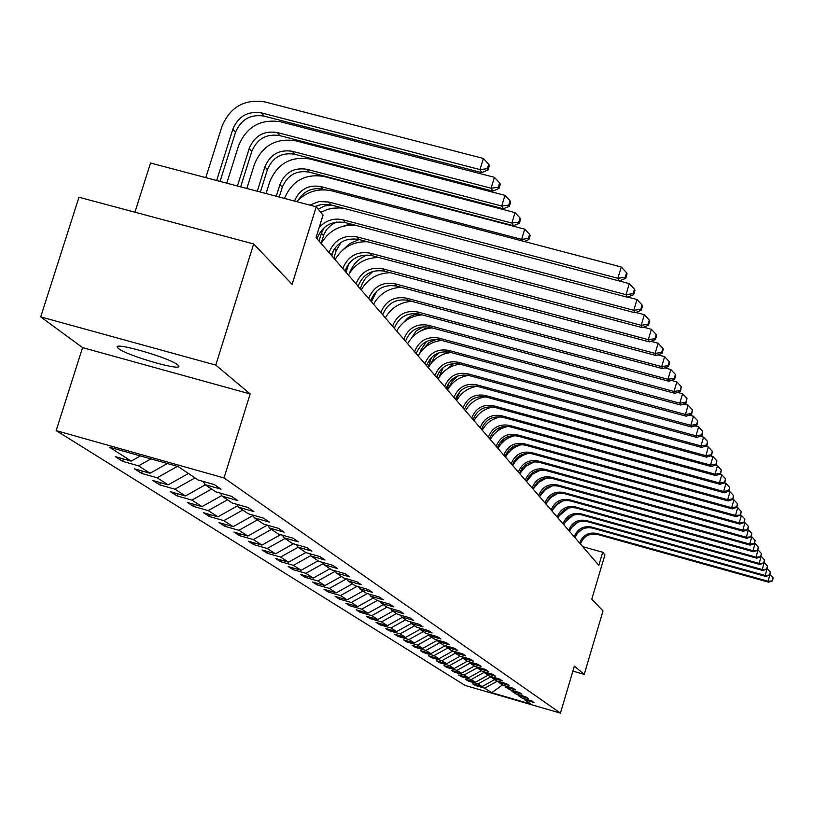 <?xml version="1.0" encoding="UTF-8"?>
<svg xmlns="http://www.w3.org/2000/svg" width="814" height="814" viewBox="0 0 814 814"><rect width="100%" height="100%" fill="white"/><g stroke="black" fill="none" stroke-linecap="round" stroke-linejoin="round"><path stroke-width="1.22" d="M177.706 364.886C169.912 357.794 111.549 341.056 117.531 347.609L118.518 348.555C127.065 355.789 183.995 372.1 178.551 365.73L177.706 364.886M56.166 430.616L465.12 685.449L560.429 713.115L224.023 477.95L56.166 430.616L82.56 347.619L250.163 393.956L215.771 365.089L40.7 316.89L82.56 347.619M40.7 316.89L78.968 197.242L253.663 243.966L292.104 284.351L316.219 206.807L150.539 163.024L134.921 212.21M572.873 671.133L584.228 674.389L603.011 610.938L591.798 599.155L604.914 554.914L602.706 552.248L582.722 546.652M215.771 365.089L253.663 243.966M523.931 698.666L524.501 699.725L534.086 702.502L531.796 700.946L522.161 698.147L518.365 695.594L528.082 698.412L525.732 696.804L515.964 693.976L512.067 691.361L521.916 694.21L519.495 692.561L509.605 689.692L505.596 686.996L515.577 689.885L513.085 688.196L503.062 685.286L498.941 682.519L509.055 685.449L506.501 683.699L496.326 680.758L492.094 677.909L502.35 680.87L499.715 679.08L489.407 676.098L485.052 673.168L495.451 676.169L492.745 674.328L482.285 671.306L477.798 668.284L488.349 671.336L485.561 669.434L474.949 666.371L470.329 663.257L481.033 666.351L478.154 664.387L467.399 661.283L462.637 658.078L473.494 661.212L470.533 659.198L459.615 656.043L454.711 652.736L465.73 655.911L462.678 653.835L451.597 650.64L446.53 647.232L457.712 650.457L454.568 648.31L443.315 645.064L438.095 641.554L449.45 644.82L446.204 642.612L434.778 639.316L429.385 635.693L440.913 639.01L437.566 636.721L425.956 633.384L420.39 629.629L432.102 633.007L428.642 630.646L416.849 627.248L411.09 623.382L422.995 626.8L419.413 624.358L407.438 620.919L401.485 616.91L413.583 620.38L409.88 617.857L397.7 614.356L391.544 610.215L403.846 613.746L400.01 611.131L387.627 607.58L381.257 603.286L393.762 606.878L389.794 604.171L377.208 600.559L370.604 596.113L383.323 599.765L379.212 596.957L366.402 593.284L359.564 588.685L372.507 592.389L368.243 589.478L355.209 585.754L348.107 580.972L361.284 584.737L356.858 581.725L343.589 577.93L336.223 572.975L349.644 576.811L345.044 573.677L331.532 569.81L323.88 564.662L337.556 568.569L332.773 565.313L319.017 561.385L311.06 556.033L324.99 560.001L320.024 556.623L305.993 552.625L297.731 547.059L311.915 551.098L306.746 547.578L292.46 543.508L283.852 537.708L298.311 541.829L292.938 538.156L278.357 534.015L269.393 527.981L284.147 532.173L278.541 528.347L263.665 524.124L254.324 517.836L269.373 522.11L263.522 518.121L248.351 513.817L238.594 507.244L253.958 511.599L247.853 507.437L232.366 503.052L222.171 496.184L237.861 500.63L231.481 496.275L215.659 491.798L204.996 484.625L221.032 489.163L214.357 484.605L198.189 480.036L178.215 466.595L109.585 447.242L131.186 461.111L115.171 456.593L122.68 461.355L123.443 458.923M524.501 699.725L531.003 704.1L491.737 692.704L484.686 688.176L475.152 685.408L475.396 684.594M122.68 461.355L138.553 465.842L150.081 473.249L134.412 468.813L141.585 473.372L157.122 477.777L168.152 484.859L152.808 480.504L159.666 484.869L174.898 489.183L185.45 495.97L170.421 491.707L176.994 495.879L191.911 500.122L202.025 506.613L187.291 502.431L193.6 506.44L208.221 510.592L217.928 516.829L203.48 512.718L209.534 516.564L223.87 520.645L233.18 526.627L219.017 522.598L224.827 526.292L238.889 530.301L247.843 536.05L233.944 532.081L239.53 535.632L253.327 539.57L261.935 545.095L248.29 541.208L253.663 544.617L267.216 548.483L275.498 553.805L262.098 549.979L267.267 553.266L280.576 557.071L288.553 562.199L275.397 558.435L280.382 561.599L293.447 565.343L301.139 570.278L288.207 566.575L293.009 569.627L305.85 573.31L313.268 578.072L300.559 574.43L305.189 577.37L317.816 580.993L324.969 585.581L312.474 582L316.951 584.849L329.365 588.41L336.274 592.846L323.982 589.316L328.307 592.063L340.506 595.563L347.181 599.857L335.093 596.387L339.275 599.033L351.282 602.492L357.733 606.634L345.838 603.215L349.878 605.779L361.701 609.177L367.938 613.186L356.237 609.818L360.134 612.301L371.774 615.649L377.808 619.525L366.29 616.208L370.065 618.609L381.522 621.906L387.372 625.661L376.027 622.395L379.69 624.725L390.964 627.981L396.632 631.613L385.449 628.398L389 630.646L400.112 633.852L405.596 637.382L394.597 634.208L398.036 636.395L408.974 639.55L414.306 642.968L403.459 639.835L406.797 641.961L417.582 645.075L422.741 648.392L412.057 645.299L415.293 647.364L425.926 650.427L430.932 653.652L420.4 650.61L423.545 652.604L434.025 655.636L438.888 658.76L428.5 655.758L431.552 657.702L441.89 660.683L446.611 663.725L436.375 660.754L439.336 662.647L449.532 665.598L454.12 668.548L444.017 665.618L446.906 667.449L456.959 670.36L461.426 673.229L451.455 670.349L454.263 672.13L464.173 674.999L468.518 677.797L458.689 674.948L461.416 676.678L471.194 679.517L475.427 682.234L465.72 679.415L468.376 681.104L478.032 683.902L482.153 686.548L472.568 683.77L475.152 685.408M316.219 206.807L323.056 215.049L316.056 237.576L598.829 565.323L602.706 552.248M517.785 694.505L518.365 695.594M482.153 686.548L494.637 679.619M478.032 683.902L491.178 676.607M511.467 690.231L512.067 691.361M475.427 682.234L488.085 675.203M471.194 679.517L484.493 672.13M504.975 685.846L505.596 686.996M468.518 677.797L481.349 670.675M464.173 674.999L477.452 667.633M498.31 681.328L498.941 682.519M461.426 673.229L474.42 666.015M456.959 670.36L470.197 663.003M491.442 676.688L492.094 677.909M454.12 668.548L467.307 661.222M449.532 665.598L462.83 658.2M484.381 671.906L485.052 673.168M446.611 663.725L460.154 656.196M441.89 660.683L455.372 653.184M477.106 666.992L477.798 668.284M438.888 658.76L452.849 651.007M434.025 655.636L447.71 648.025M469.617 661.924L470.329 663.257M430.932 653.652L445.329 645.644M425.926 650.427L439.814 642.704M461.904 656.705L462.637 658.078M422.741 648.392L437.393 640.242M417.582 645.075L431.674 637.23M453.947 651.322L454.711 652.736M414.306 642.968L428.927 634.828M408.974 639.55L423.29 631.583M445.746 645.767L446.53 647.232M405.596 637.382L420.187 629.263M400.112 633.852L414.641 625.763M437.291 640.038L438.095 641.554M396.632 631.613L411.243 623.473M390.964 627.981L405.718 619.759M428.551 634.126L429.385 635.693M387.372 625.661L402.218 617.399M381.522 621.906L396.51 613.563M419.536 628.021L420.39 629.629M377.808 619.525L392.897 611.121M371.774 615.649L387.006 607.163M410.205 621.713L411.09 623.382M367.938 613.186L383.262 604.639M361.701 609.177L377.177 600.549M400.569 615.181L401.485 616.91M357.733 606.634L373.321 597.944M351.282 602.492L367.307 593.548M390.598 608.434L391.544 610.215M347.181 599.857L363.024 591.015M340.506 595.563L357.122 586.304M380.28 601.444L381.257 603.286M336.274 592.846L352.381 583.852M329.365 588.41L346.591 578.795M369.587 594.2L370.604 596.113M324.969 585.581L341.371 576.434M317.816 580.993L335.307 571.225M358.506 586.691L359.564 588.685M313.268 578.072L329.955 568.752M305.85 573.31L323.3 563.563M347.018 578.907L348.107 580.972M301.139 570.278L318.121 560.785M293.447 565.343L310.846 555.616M335.093 570.828L336.223 572.975M288.553 562.199L305.861 552.523M280.576 557.071L298.077 547.293M322.71 562.443L323.88 564.662M275.498 553.805L293.427 543.783M267.216 548.483L285.042 538.512M309.839 553.713L311.06 556.033M261.935 545.095L280.606 534.656M253.327 539.57L271.5 529.395M296.459 544.647L297.731 547.059M247.843 536.05L267.297 525.152M238.889 530.301L257.417 519.922M282.529 535.205L283.852 537.708M233.18 526.627L253.093 515.486M223.87 520.645L242.765 510.052M268.02 525.366L269.393 527.981M217.928 516.829L237.79 505.698M208.221 510.592L227.513 499.786M252.889 515.099L254.324 517.836M202.025 506.613L221.815 495.523M191.911 500.122L211.599 489.072M237.098 504.395L238.594 507.244M185.45 495.97L205.301 484.829M174.898 489.183L195.004 477.899M220.614 493.203L222.171 496.184M168.152 484.859L188.431 473.473M157.122 477.777L177.421 466.371M203.368 481.501L204.996 484.625M150.081 473.249L167.369 463.532M138.553 465.842L150.916 458.893M131.186 461.111L140.405 455.932M250.163 393.956L224.023 477.95M584.228 674.389L574.358 666.117L560.429 713.115M491.737 692.704L502.523 684.93M484.686 688.176L497.466 681.084M141.585 473.372L142.308 471.052M159.666 484.869L160.368 482.651M176.994 495.879L177.656 493.762M193.6 506.44L194.231 504.405M209.534 516.564L210.134 514.611M224.827 526.292L225.407 524.419M239.53 535.632L240.089 533.831M253.663 544.617L254.202 542.887M267.267 553.266L267.786 551.607M280.382 561.599L280.871 560.001M293.009 569.627L293.488 568.091M305.189 577.37L305.647 575.885M316.951 584.849L317.389 583.414M328.307 592.063L328.724 590.679M339.275 599.033L339.682 597.7M349.878 605.779L350.274 604.487M360.134 612.301L360.521 611.049M370.065 618.609L370.441 617.409M379.69 624.725L380.046 623.555M389 630.646L389.346 629.517M398.036 636.395L398.372 635.296M406.797 641.961L407.112 640.893M415.293 647.364L415.608 646.326M423.545 652.604L423.85 651.607M431.552 657.702L431.847 656.725M439.336 662.647L439.621 661.701M446.906 667.449L447.181 666.534M454.263 672.13L454.527 671.235M461.416 676.678L461.67 675.813M468.376 681.104L468.63 680.26M309.778 205.108L318.946 201.557L328.602 201.994L617.867 278.286L621.255 266.992L332.041 190.914C318.498 187.953 306.705 191.524 296.642 201.628M314.947 206.471L321.703 204.406L329.823 204.629L619.2 280.962L617.867 278.286L625.213 277.269L625.732 278.347L627.085 273.83L626.566 272.751L625.213 277.269M626.566 272.751L621.255 266.992M619.2 280.962L625.732 278.347M220.065 181.4L235.521 132.306C240.995 119.404 250.519 114.011 264.102 116.107L481.807 172.629L479.995 169.597L483.394 158.465L264.967 101.943C244.546 98.799 230.22 106.929 221.978 126.323L205.8 177.625M216.677 180.505L232.845 129.161C238.339 116.219 247.904 110.796 261.528 112.902L479.995 169.597L487.372 168.681L488.095 169.902L489.448 165.456L488.736 164.235L487.372 168.681M488.736 164.235L483.394 158.465M481.807 172.629L488.095 169.902M316.992 238.665L317.043 238.482C322.405 225.722 331.807 220.421 345.248 222.568L627.258 297.222L625.997 294.668L629.293 283.618L619.22 280.952M319.149 227.615C325.742 220.391 333.689 217.786 342.999 219.79L625.997 294.668L633.16 293.661L633.658 294.678L634.981 290.272L634.482 289.235L633.16 293.661M345.39 208.71L340.059 207.916L332.834 208.201L327.503 209.412L320.767 212.291M634.482 289.235L629.293 283.618M627.258 297.222L633.658 294.678M331.267 255.209L331.329 255.036C336.569 242.552 345.767 237.362 358.923 239.479L634.971 312.769L633.76 310.327L636.986 299.511L627.696 297.049M329.019 252.605L329.08 252.432C334.34 239.906 343.569 234.697 356.766 236.813L633.76 310.327L640.771 309.32L641.239 310.307L642.531 305.983L642.053 304.996L640.771 309.32M355.891 225.386C340.761 224.267 329.171 230.291 321.133 243.457L323.972 234.381L326.668 229.467L331.705 224.572L336.701 222.008M642.053 304.996L636.986 299.511M634.971 312.769L641.239 310.307M240.669 186.844L251.791 151.424C257.143 138.797 266.463 133.527 279.751 135.592L492.826 191.107L491.096 188.207L494.413 177.32L280.647 121.805C260.653 118.702 246.642 126.648 238.594 145.635L226.78 183.17M237.434 185.989L249.237 148.413C254.599 135.755 263.95 130.454 277.289 132.529L491.096 188.207L498.3 187.291L498.982 188.461L500.305 184.117L499.623 182.947L498.3 187.291M499.623 182.947L494.413 177.32M492.826 191.107L498.982 188.461M260.378 192.053L267.368 169.729C272.598 157.367 281.715 152.198 294.729 154.233L503.378 208.781L501.719 206.003L504.955 195.35L295.655 140.802C276.078 137.749 262.362 145.523 254.497 164.102L246.846 188.472M257.275 191.229L264.916 166.85C270.167 154.446 279.314 149.257 292.379 151.302L501.719 206.003L508.75 205.097L509.411 206.217L510.704 201.964L510.042 200.844L508.75 205.097M510.042 200.844L504.955 195.35M503.378 208.781L509.411 206.217M344.943 271.062L345.004 270.889C350.122 258.659 359.127 253.592 372.018 255.667L642.348 327.645L641.188 325.305L644.342 314.713L635.795 312.444M342.796 268.569L342.847 268.396C347.985 256.125 357.031 251.038 369.953 253.113L641.188 325.305L648.036 324.308L648.493 325.254L649.755 321.021L649.297 320.075L648.036 324.308M367.521 241.758C353.317 241.31 342.501 247.263 335.053 259.605M649.297 320.075L644.342 314.713M642.348 327.645L648.493 325.254M358.058 286.263L358.109 286.09C363.125 274.104 371.947 269.139 384.574 271.184L649.419 341.9L648.31 339.652L651.393 329.283L643.528 327.187M355.993 283.862L356.044 283.699C361.07 271.673 369.922 266.687 382.6 268.742L648.31 339.652L655.005 338.675L655.443 339.57L656.674 335.429L656.237 334.523L655.005 338.675M379.039 257.529C365.598 257.539 355.382 263.39 348.402 275.071M656.237 334.523L651.393 329.283M649.419 341.9L655.443 339.57M370.635 300.834L370.685 300.671C375.59 288.929 384.239 284.066 396.622 286.08L656.196 355.565L655.128 353.408L658.15 343.243L650.915 341.32M368.65 298.545L368.701 298.372C373.626 286.589 382.305 281.715 394.719 283.73L655.128 353.408L661.68 352.431L662.108 353.296L663.308 349.247L662.891 348.372L661.68 352.431M390.293 272.71C377.503 273.056 367.806 278.785 361.213 289.916M662.891 348.372L658.15 343.243M656.196 355.565L662.108 353.296M279.233 197.029L282.285 187.261C287.403 175.152 296.327 170.095 309.086 172.1L513.471 225.712L511.874 223.046L515.048 212.607L310.032 159.005C290.852 156.003 277.411 163.604 269.719 181.807L266.046 193.549M276.261 196.245L279.935 184.493C285.063 172.344 294.027 167.277 306.827 169.292L511.874 223.046L518.762 222.151L519.383 223.219L520.645 219.047L520.024 217.979L518.762 222.151M520.024 217.979L515.048 212.607M513.471 225.712L519.383 223.219M294.454 201.058C299.583 189.387 308.323 184.544 320.675 186.538L521.621 239.377L524.715 229.151L323.819 176.455C305.199 173.484 292.073 180.8 284.442 198.413M298.433 199.817C304.355 190.781 312.495 187.261 322.843 189.235L325.162 189.845M522.608 241.046L521.621 239.377L528.347 238.482L528.947 239.509L530.189 235.429L529.588 234.391L528.347 238.482M529.588 234.391L524.715 229.151M524.236 241.473L528.947 239.509M315.924 206.725L318.345 205.159M318.203 209.198L324.481 206.003L331.369 205.006M319.027 241.015L321.428 233.252L324.145 227.645M344.057 208.353L343.488 208.323M331.827 255.861L333.709 249.786M333.832 258.191L336.192 250.6L341.127 242.307M350.661 224.003L341.29 226.74M346.082 272.385L348.85 263.583M359.116 239.53L349.867 243.528L342.379 250.336M367.114 254.955C358.496 258.506 352.594 264.631 349.42 273.331M373.077 271.357L365.435 278.368L362.322 283.404L360.287 288.848M376.729 291.117L371.428 301.75M403.927 322.1L407.448 318.315L410.694 316.188L414.306 314.784L419.373 314.133M411.528 338.075L416.137 330.993L423.453 326.719M418.02 332.509L424.491 328.734L431.878 327.9M419.882 353.093L420.818 350.04L426.577 341.453M423.585 348.707L428.897 342.582L436.335 339.428M428.042 367.379L431.501 357.427M431.298 363.176L434.452 356.888L439.295 352.625M436.996 377.757L438.492 372.853M438.98 377.482L443.121 367.592M448.341 351.902L441.432 355.169M447.028 389.377L449.125 382.519M453.713 363.512L443.294 372.11M457.733 376.048L452.157 381.471L448.514 388.309M460.276 391.178L456.094 399.888M382.712 314.835L382.763 314.672C387.566 303.154 396.042 298.392 408.19 300.376L662.698 368.671L661.68 366.605L664.631 356.644L657.997 354.873M380.81 312.637L380.86 312.464C385.683 300.915 394.18 296.133 406.369 298.127L661.68 366.605L668.091 365.649L668.498 366.473L669.678 362.495L669.271 361.66L668.091 365.649M401.231 287.311C389.011 287.912 379.772 293.528 373.504 304.171M669.271 361.66L664.631 356.644M662.698 368.671L668.498 366.473M394.322 328.296L394.373 328.134C399.074 316.839 407.387 312.169 419.302 314.123L668.945 381.267L667.958 379.283L670.858 369.515L664.773 367.887M392.49 326.17L392.541 326.007C397.263 314.682 405.606 309.992 417.551 311.955L667.958 379.283L674.246 378.327L674.633 379.121L675.793 375.223L675.406 374.42L674.246 378.327M411.833 301.353C400.132 302.157 391.3 307.661 385.317 317.867M675.406 374.42L670.858 369.515M668.945 381.267L674.633 379.121M405.484 341.229L405.535 341.076C410.144 329.985 418.304 325.407 429.996 327.33L674.948 393.376L674.002 391.463L676.841 381.888L671.285 380.392M403.724 339.194L403.775 339.031C408.404 327.92 416.585 323.321 428.306 325.254L674.002 391.463L680.168 390.517L680.535 391.29L681.298 386.691L680.168 390.517M422.1 314.865C410.877 315.842 402.401 321.225 396.683 331.033M681.298 386.691L676.841 381.888M674.948 393.376L680.535 391.29M416.229 353.683L416.28 353.53C420.807 342.653 428.805 338.156 440.282 340.059L680.728 405.016L679.812 403.184L682.6 393.783L677.523 392.409M414.54 351.719L414.58 351.567C419.118 340.649 427.147 336.151 438.665 338.044L679.812 403.184L685.856 402.248L686.212 402.981L686.965 398.484L685.856 402.248M432.031 327.879C421.245 328.988 413.105 334.259 407.621 343.712M686.965 398.484L682.6 393.783M680.728 405.016L686.212 402.981M426.577 365.679L426.628 365.527C431.064 354.843 438.919 350.437 450.203 352.309L686.283 416.229L685.408 414.458L688.135 405.23L683.516 403.988M424.949 363.787L425 363.634C429.446 352.92 437.322 348.504 448.636 350.376L685.408 414.458L691.33 413.532L691.676 414.245L692.419 409.849L691.33 413.532M441.646 340.425C431.257 341.636 423.422 346.805 418.152 355.911M692.419 409.849L688.135 405.23M686.283 416.229L691.676 414.245M436.558 377.248L436.599 377.096C440.954 366.595 448.677 362.271 459.747 364.112L691.646 427.024L690.801 425.325L693.467 416.259L689.285 415.13M434.981 375.417L435.032 375.274C439.397 364.743 447.13 360.409 458.241 362.25L690.801 425.325L696.611 424.409L696.937 425.091L697.669 420.787L696.611 424.409M450.946 352.513C440.923 353.815 433.374 358.872 428.306 367.684M697.669 420.787L693.467 416.259M691.646 427.024L696.937 425.091M446.174 388.4L446.225 388.247C450.498 377.94 458.079 373.687 468.966 375.508L696.804 437.444L695.99 435.795L698.616 426.892L694.83 425.864M444.658 386.64L444.709 386.487C448.992 376.149 456.593 371.886 467.511 373.707L695.99 435.795L701.688 434.89L702.014 435.551L702.736 431.328L701.688 434.89M459.951 364.173C450.274 365.557 442.989 370.502 438.095 379.029M702.736 431.328L698.616 426.892M696.804 437.444L702.014 435.551M455.464 399.155L455.504 399.013C459.707 388.878 467.155 384.707 477.859 386.497L701.79 447.476L701.007 445.899L703.581 437.149L700.162 436.223M453.998 397.456L454.039 397.313C458.251 387.149 465.72 382.967 476.455 384.757L701.007 445.899L706.593 444.993L706.908 445.634L707.62 441.493L706.593 444.993M468.661 375.427C459.3 376.872 452.269 381.725 447.537 389.977M707.62 441.493L703.581 437.149M701.79 447.476L706.908 445.634M464.428 409.554L464.479 409.411C468.599 399.44 475.915 395.35 486.446 397.11L706.593 457.173L705.84 455.647L708.363 447.039L705.311 446.214M463.013 407.916L463.064 407.773C467.195 397.771 474.531 393.661 485.083 395.431L705.84 455.647L711.334 454.751L711.629 455.372L712.342 451.312L711.334 454.751M477.055 386.294C468.019 387.81 461.223 392.562 456.664 400.549M712.342 451.312L708.363 447.039M706.593 457.173L711.629 455.372M473.097 419.597L473.138 419.454C477.187 409.656 484.391 405.626 494.739 407.366L711.243 466.534L710.51 465.059L712.993 456.603L710.266 455.86M471.733 418.009L471.774 417.867C475.834 408.038 483.048 403.998 493.426 405.748L710.51 465.059L715.903 464.173L716.188 464.774L716.9 460.795L715.903 464.173M485.154 396.815C476.434 398.382 469.871 403.032 465.476 410.765M716.9 460.795L712.993 456.603M711.243 466.534L716.188 464.774M481.471 429.304L481.522 429.171C485.5 419.525 492.582 415.567 502.767 417.287L715.73 475.579L715.018 474.155L717.46 465.842L715.048 465.181M480.148 427.777L480.189 427.635C484.188 417.969 491.29 414 501.495 415.72L715.018 474.155L720.319 473.28L720.604 473.86L721.296 469.953L720.319 473.28M492.969 406.98C484.564 408.618 478.235 413.166 474.002 420.645M721.296 469.953L717.46 465.842M715.73 475.579L720.604 473.86M489.58 438.705L489.621 438.563C493.538 429.08 500.498 425.183 510.52 426.882L720.064 484.33L719.383 482.946L721.784 474.766L719.657 474.186M488.298 437.22L488.339 437.077C492.267 427.564 499.247 423.667 509.299 425.366L719.383 482.946L724.592 482.092L724.867 482.641L725.549 478.815L724.592 482.092M500.508 416.829C492.409 418.518 486.324 422.975 482.244 430.199M725.549 478.815L721.784 474.766M720.064 484.33L724.867 482.641M497.425 447.792L497.466 447.659C501.312 438.319 508.17 434.493 518.03 436.162L724.267 492.796L723.605 491.463L725.956 483.404L724.124 482.906M496.184 446.357L496.225 446.225C500.081 436.864 506.959 433.017 516.849 434.696L723.605 491.463L728.723 490.608L728.988 491.137L729.67 487.383L728.723 490.608M507.794 426.373L501.689 428.418L497.547 430.932L493.945 434.177L490.221 439.438M729.67 487.383L725.956 483.404M724.267 492.796L728.988 491.137M505.026 456.603L505.067 456.471C508.842 447.273 515.598 443.508 525.305 445.156L728.327 500.986L727.685 499.694L730.005 491.768L728.428 491.341M503.825 455.209L503.856 455.077C507.651 445.858 514.417 442.073 524.155 443.732L727.685 499.694L732.722 498.85L732.976 499.369L733.658 495.685L732.722 498.85M514.835 435.622L508.964 437.678L504.985 440.15L500.518 444.495L497.944 448.392M733.658 495.685L730.005 491.768M728.327 500.986L732.976 499.369M512.382 465.13L512.423 464.998C516.147 455.952 522.792 452.238 532.356 453.866L732.264 508.923L731.644 507.671L733.923 499.867L732.59 499.501M511.223 463.777L511.253 463.654C514.987 454.578 521.652 450.854 531.237 452.492L731.644 507.671L736.599 506.837L736.843 507.336L737.515 503.713L736.599 506.837M521.632 444.586L516.005 446.662L512.189 449.084L507.905 453.306L505.433 457.071M737.515 503.713L733.923 499.867M732.264 508.923L736.843 507.336M519.515 473.402L519.556 473.27C523.219 464.356 529.761 460.704 539.183 462.311L736.08 516.615L735.48 515.404L737.718 507.722L736.619 507.417M518.386 472.089L518.426 471.967C522.1 463.024 528.662 459.361 538.105 460.978L735.48 515.404L740.587 515.058L741.249 511.497L740.353 514.57M528.205 453.296L522.812 455.382L519.159 457.753L515.058 461.843L512.688 465.476M741.249 511.497L737.718 507.722M736.08 516.615L740.587 515.058M526.434 481.42L526.475 481.298C530.087 472.507 536.528 468.915 545.818 470.502L739.773 524.074L739.193 522.893L741.401 515.323L740.526 515.079M525.345 480.148L525.386 480.026C528.998 471.225 535.459 467.612 544.769 469.21L739.193 522.893L744.22 522.547L744.881 519.047L743.996 522.069M534.554 461.752L525.915 466.168L519.719 473.636M744.881 519.047L741.401 515.323M739.773 524.074L744.22 522.547M546.632 477.981L538.807 482.295L533.19 489.082C536.741 480.423 543.091 476.882 552.238 478.449L743.365 531.308L742.795 530.158L744.973 522.7L744.24 522.507M532.091 487.973L532.132 487.851C535.693 479.171 542.053 475.62 551.22 477.197L742.795 530.158L747.751 529.802L748.392 526.363L747.527 529.344M540.7 469.983L532.468 474.348L526.546 481.552M748.392 526.363L744.973 522.7M743.365 531.308L747.751 529.802M539.672 496.754L539.713 496.632C543.203 488.105 549.46 484.615 558.485 486.162L746.845 538.319L746.296 537.209L748.432 529.863L747.781 529.68M538.644 495.563L538.675 495.441C542.185 486.884 548.453 483.394 557.498 484.941L746.296 537.209L751.169 536.853L751.81 533.465L750.946 536.406M751.81 533.465L748.432 529.863M746.845 538.319L751.169 536.853M546.001 504.09L546.041 503.968C549.481 495.563 555.657 492.124 564.54 493.66L750.223 545.136L749.684 544.057L751.8 536.813L751.22 536.66M545.004 502.93L545.034 502.808C548.494 494.383 554.67 490.934 563.583 492.47L749.684 544.057L754.486 543.691L755.117 540.364L754.273 543.264M552.37 485.765L545.105 489.896L539.804 496.337M755.117 540.364L751.8 536.813M750.223 545.136L754.486 543.691M552.146 511.223L552.187 511.1C555.586 502.808 561.66 499.42 570.431 500.936L753.51 551.75L752.991 550.702L755.066 543.569L754.568 543.426M551.18 510.093L551.21 509.971C554.619 501.658 560.714 498.27 569.495 499.786L752.991 550.702L757.712 550.335L758.333 547.059L757.508 549.918M557.905 493.365L551.281 497.232L546.326 503.093M758.333 547.059L755.066 543.569M753.51 551.75L757.712 550.335M558.129 518.152L558.16 518.03C561.507 509.859 567.511 506.512 576.159 508.007L756.694 558.18L756.186 557.163L757.803 549.999M557.183 517.053L557.214 516.931C560.571 508.74 566.585 505.392 575.244 506.888L756.186 557.163L760.836 556.786L761.456 553.571L760.642 556.379M563.257 500.773L557.285 504.375L552.716 509.635M761.456 553.571L758.241 550.122M756.694 558.18L760.836 556.786M563.939 524.888L563.98 524.765C567.277 516.707 573.188 513.41 581.715 514.886L759.798 564.428L759.299 563.441L760.958 556.4M563.023 523.819L563.054 523.707C566.361 515.618 572.293 512.321 580.84 513.797L759.299 563.441L763.888 563.064L764.499 559.89L763.695 562.667M568.396 508.017L558.964 515.944M764.499 559.89L761.324 556.501M759.798 564.428L763.888 563.064M569.596 531.44L569.627 531.328C572.883 523.371 578.713 520.115 587.128 521.581L762.81 570.512L762.331 569.546L764.02 562.616M568.701 530.402L568.732 530.29C571.998 522.313 577.838 519.057 586.273 520.522L762.331 569.546L766.849 569.169L767.449 566.045L766.656 568.783M573.341 515.12L565.109 522.039M767.449 566.045L764.326 562.698M762.81 570.512L766.849 569.169M575.091 537.82L575.132 537.698C578.337 529.853 584.096 526.648 592.399 528.093L765.74 576.424L765.272 575.488L766.991 568.66M574.226 536.802L574.257 536.691C577.472 528.825 583.241 525.61 591.564 527.055L765.272 575.488L769.729 575.101L770.329 572.018L769.545 574.725M578.052 522.1L571.184 527.879M770.329 572.018L767.236 568.732M765.74 576.424L769.729 575.101M492.399 419.79L499.521 416.727M495.818 432.346L501.882 426.821M501.302 443.569L504.558 438.278M505.413 439.835L511.507 435.724M507.254 454.151L508.679 450.081M509.849 451.139L513.766 446.265M512.851 465.17L513.97 461.446M515.374 461.457L517.124 457.57M518.732 444.739L514.662 447.405M520.96 471.571L521.866 468.569M521.581 454.68L516.625 460.052M523.463 466.656L521.326 470.339M580.453 544.027L580.484 543.915C583.648 536.161 589.326 532.997 597.527 534.432L768.599 582.173L768.141 581.257L769.891 574.542M579.599 543.04L579.639 542.928C582.804 535.164 588.502 531.99 596.713 533.424L768.141 581.257L772.527 580.881L773.127 577.848L772.354 580.514M582.488 529.029L577.238 533.435M773.127 577.848L770.075 574.592M768.599 582.173L772.527 580.881M328.602 201.994L330.952 204.894M232.845 129.161L235.521 132.306M261.528 112.902L264.102 116.107M316.107 237.393L317.043 238.482M342.999 219.79L345.248 222.568M329.08 252.432L331.329 255.036M356.766 236.813L358.923 239.479M249.237 148.413L251.791 151.424M277.289 132.529L279.751 135.592M264.916 166.85L267.368 169.729M292.379 151.302L294.729 154.233M342.847 268.396L345.004 270.889M369.953 253.113L372.018 255.667M356.044 283.699L358.109 286.09M382.6 268.742L384.574 271.184M368.701 298.372L370.685 300.671M394.719 283.73L396.622 286.08M279.935 184.493L282.285 187.261M306.827 169.292L309.086 172.1M320.675 186.538L322.843 189.235M321.428 233.252L323.514 235.694M334.493 248.606L336.192 250.6M420.818 350.04L421.55 350.905M430.026 360.867L431.481 362.566M439.245 371.693L440.354 372.995M380.86 312.464L382.763 314.672M406.369 298.127L408.19 300.376M392.541 326.007L394.373 328.134M417.551 311.955L419.302 314.123M403.775 339.031L405.535 341.076M428.306 325.254L429.996 327.33M414.58 351.567L416.28 353.53M438.665 338.044L440.282 340.059M425 363.634L426.628 365.527M448.636 350.376L450.203 352.309M435.032 375.274L436.599 377.096M458.241 362.25L459.747 364.112M444.709 386.487L446.225 388.247M467.511 373.707L468.966 375.508M454.039 397.313L455.504 399.013M476.455 384.757L477.859 386.497M463.064 407.773L464.479 409.411M485.083 395.431L486.446 397.11M471.774 417.867L473.138 419.454M493.426 405.748L494.739 407.366M480.189 427.635L481.522 429.171M501.495 415.72L502.767 417.287M488.339 437.077L489.621 438.563M509.299 425.366L510.52 426.882M496.225 446.225L497.466 447.659M516.849 434.696L518.03 436.162M503.856 455.077L505.067 456.471M524.155 443.732L525.305 445.156M511.253 463.654L512.423 464.998M531.237 452.492L532.356 453.866M518.426 471.967L519.556 473.27M538.105 460.978L539.183 462.311M525.386 480.026L526.475 481.298M544.769 469.21L545.818 470.502M532.132 487.851L533.19 489.082M551.22 477.197L552.238 478.449M538.675 495.441L539.713 496.632M557.498 484.941L558.485 486.162M545.034 502.808L546.041 503.968M563.583 492.47L564.54 493.66M551.21 509.971L552.187 511.1M569.495 499.786L570.431 500.936M557.214 516.931L558.16 518.03M575.244 506.888L576.159 508.007M563.054 523.707L563.98 524.765M580.84 513.797L581.715 514.886M568.732 530.29L569.627 531.328M586.273 520.522L587.128 521.581M574.257 536.691L575.132 537.698M591.564 527.055L592.399 528.093M507.824 452.279L508.292 452.828M514.682 460.337L515.445 461.233M579.639 542.928L580.484 543.915M596.713 533.424L597.527 534.432M117.888 346.499L117.531 347.609"/></g></svg>
